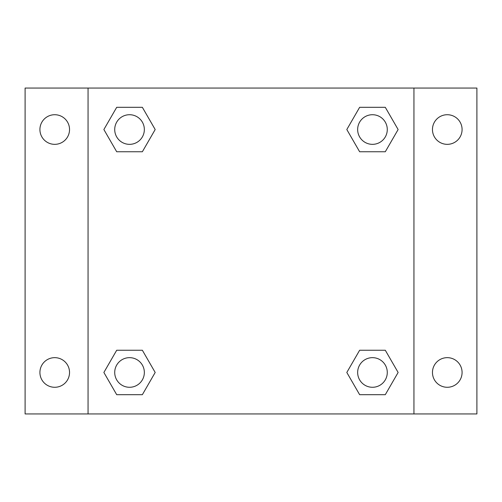 <?xml version="1.0" encoding="UTF-8"?>
<svg xmlns="http://www.w3.org/2000/svg" width="502" height="502" viewBox="0 0 502 502"><rect width="100%" height="100%" fill="white"/><g stroke="black" fill="none" stroke-linecap="round" stroke-linejoin="round"><path stroke-width="0.75" d="M25.1 88.057L476.9 88.057L476.9 413.943L25.1 413.943L25.1 88.057M447.276 114.72A14.815 14.815 0 0 1 462.085 129.535A14.815 14.815 0 0 1 447.276 144.344A14.815 14.815 0 0 1 432.46 129.535A14.815 14.815 0 0 1 447.276 114.72M447.276 357.656A14.815 14.815 0 0 1 462.085 372.465A14.815 14.815 0 0 1 447.276 387.28A14.815 14.815 0 0 1 432.46 372.465A14.815 14.815 0 0 1 447.276 357.656M54.724 357.656A14.815 14.815 0 0 1 69.54 372.465A14.815 14.815 0 0 1 54.724 387.28A14.815 14.815 0 0 1 39.915 372.465A14.815 14.815 0 0 1 54.724 357.656M54.724 114.72A14.815 14.815 0 0 1 69.54 129.535A14.815 14.815 0 0 1 54.724 144.344A14.815 14.815 0 0 1 39.915 129.535A14.815 14.815 0 0 1 54.724 114.72M116.702 350.245L142.361 350.245L155.187 372.465L142.361 394.685L116.702 394.685L103.876 372.465L116.702 350.245L142.361 350.245L116.702 350.245M359.639 107.315L385.298 107.315L398.124 129.535L385.298 151.755L359.639 151.755L346.813 129.535L359.639 107.315L385.298 107.315L359.639 107.315M88.057 413.943L88.057 88.057M413.943 88.057L413.943 413.943M116.702 107.315L142.361 107.315L155.187 129.535L142.361 151.755L116.702 151.755L103.876 129.535L116.702 107.315L142.361 107.315L116.702 107.315M359.639 350.245L385.298 350.245L398.124 372.465L385.298 394.685L359.639 394.685L346.813 372.465L359.639 350.245L385.298 350.245L359.639 350.245M385.298 394.685L359.639 394.685L385.298 394.685M387.28 372.465A14.815 14.815 0 0 0 365.061 359.639A14.815 14.815 0 0 0 365.061 385.298A14.815 14.815 0 0 0 387.28 372.465M142.361 394.685L116.702 394.685L142.361 394.685M144.344 372.465A14.815 14.815 0 0 0 122.124 359.639A14.815 14.815 0 0 0 122.124 385.298A14.815 14.815 0 0 0 144.344 372.465M385.298 151.755L359.639 151.755L385.298 151.755M387.28 129.535A14.815 14.815 0 0 0 365.061 116.702A14.815 14.815 0 0 0 365.061 142.361A14.815 14.815 0 0 0 387.28 129.535M142.361 151.755L116.702 151.755L142.361 151.755M144.344 129.535A14.815 14.815 0 0 0 122.124 116.702A14.815 14.815 0 0 0 122.124 142.361A14.815 14.815 0 0 0 144.344 129.535"/></g></svg>
